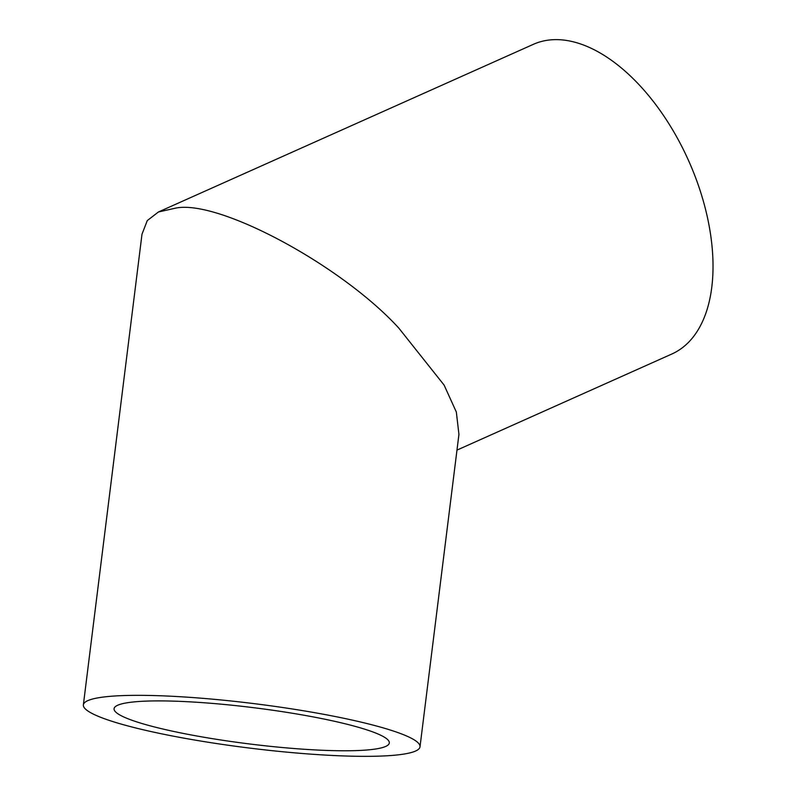 <?xml version="1.0" encoding="UTF-8"?>
<svg xmlns="http://www.w3.org/2000/svg" width="795" height="795" viewBox="0 0 795 795"><rect width="100%" height="100%" fill="white"/><g stroke="black" fill="none" stroke-linecap="round" stroke-linejoin="round"><path stroke-width="1.19" d="M332.062 720.747A138.688 18.255 -172.9 0 0 189.916 701.846A138.688 18.255 -172.9 0 0 114.073 708.703A138.688 18.255 -172.9 0 0 171.323 730.933A138.688 18.255 -172.9 0 0 313.459 749.834A138.688 18.255 -172.9 0 0 389.312 742.987A138.688 18.255 -172.9 0 0 332.062 720.747M349.999 719.604A169.623 22.33 7.1 0 1 420.008 746.803A169.623 22.33 7.1 0 1 327.242 755.19A169.623 22.33 7.1 0 1 153.385 732.076A169.623 22.33 7.1 0 1 83.366 704.877A169.623 22.33 7.1 0 1 176.142 696.49A169.623 22.33 7.1 0 1 349.999 719.604M420.008 746.803L458.934 434.368L456.34 412.048L444.117 385.108L398.762 328.047C341.482 265.331 218.864 199.366 175.804 208.091L158.434 211.977L147.284 220.583L141.997 234.197L83.366 704.877M158.434 211.977L533.336 44.341A169.623 94.247 65.9 0 1 552.247 39.75A169.623 94.247 65.9 0 1 695.237 176.709A169.623 94.247 65.9 0 1 671.825 354.023L456.966 450.109"/></g></svg>
